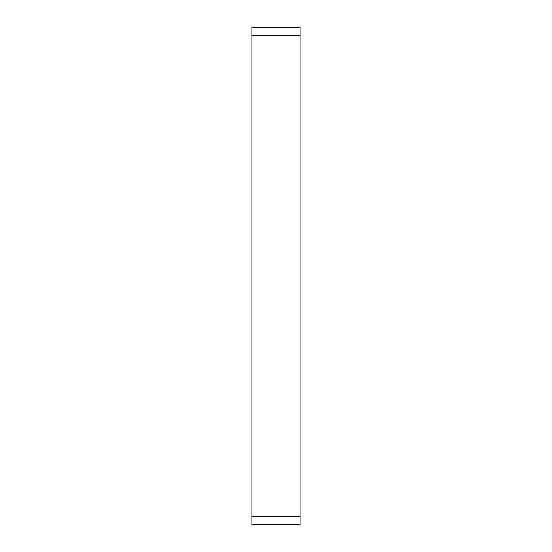 <?xml version="1.0" encoding="UTF-8"?>
<svg xmlns="http://www.w3.org/2000/svg" width="552" height="552" viewBox="0 0 552 552"><rect width="100%" height="100%" fill="white"/><g stroke="black" fill="none" stroke-linecap="round" stroke-linejoin="round"><path stroke-width="0.83" d="M300.04 27.6L300.04 524.4L251.96 524.4L251.96 27.6L300.04 27.6M300.04 35.611L251.96 35.611M300.04 516.389L251.96 516.389"/></g></svg>
